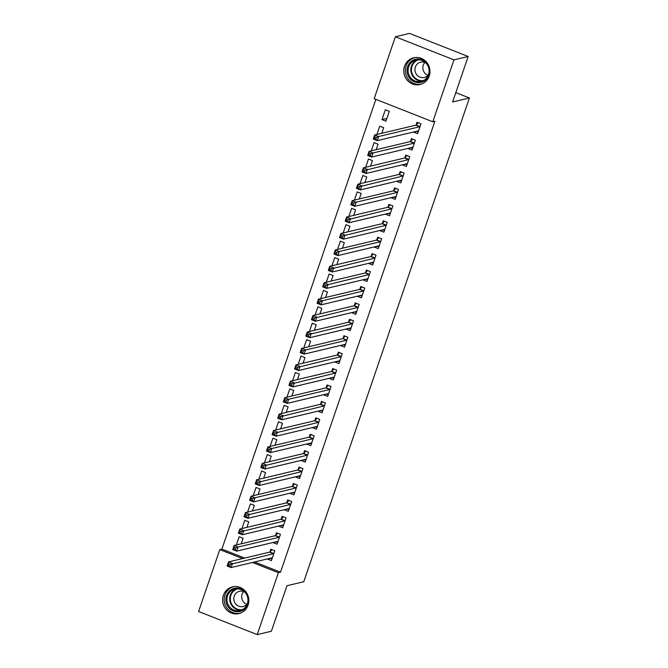 <?xml version="1.0" encoding="UTF-8"?>
<svg xmlns="http://www.w3.org/2000/svg" width="668" height="668" viewBox="0 0 668 668"><rect width="100%" height="100%" fill="white"/><g stroke="black" fill="none" stroke-linecap="round" stroke-linejoin="round"><path stroke-width="1" d="M429.223 76.018A13.736 13.076 76.6 0 1 420.038 84.51A13.736 13.076 76.6 0 1 407.154 80.135A13.736 13.076 76.6 0 1 404.507 66.282A13.736 13.076 76.6 0 1 413.684 57.782A13.736 13.076 76.6 0 1 426.568 62.166A13.736 13.076 76.6 0 1 429.223 76.018M248.079 605.099A13.736 13.076 76.6 0 1 238.902 613.591A13.736 13.076 76.6 0 1 226.009 609.216A13.736 13.076 76.6 0 1 223.362 595.355A13.736 13.076 76.6 0 1 232.539 586.863A13.736 13.076 76.6 0 1 245.423 591.238A13.736 13.076 76.6 0 1 248.079 605.099M375.875 99.348L221.893 549.096L219.789 549.597L242.551 558.565M374.172 98.68L395.373 36.773L453.981 59.87L432.789 121.776L374.172 98.68M453.981 59.87L468.168 56.496L409.551 33.4L395.373 36.773M468.168 56.496L452.595 101.979L469.404 97.979L303.773 581.736L286.964 585.736L271.392 631.227L257.213 634.6L198.596 611.504L219.789 549.597M469.404 97.979L455.801 92.618M376.894 134.443L379.725 126.185L383.683 127.747L381.787 133.274M410.97 147.828L408.031 148.521L411.989 150.083L415.362 140.23L411.404 138.668L410.494 141.332M365.655 167.284L368.477 159.034L372.435 160.587L370.548 166.115M399.723 180.669L396.784 181.37L400.75 182.923L404.123 173.079L400.157 171.517L399.247 174.173M354.407 200.124L357.23 191.875L361.196 193.436L359.3 198.955M388.475 213.509L385.545 214.211L389.502 215.772L392.876 205.919L388.918 204.358L388.008 207.013M343.16 232.965L345.991 224.715L349.949 226.277L348.053 231.804M377.236 246.35L374.297 247.051L378.263 248.613L381.637 238.76L377.671 237.198L376.76 239.854M331.921 265.806L334.743 257.556L338.701 259.117L336.814 264.645M365.989 279.191L363.058 279.892L367.016 281.453L370.389 271.6L366.431 270.039L365.521 272.694M320.673 298.646L323.504 290.396L327.462 291.958L325.566 297.485M354.75 312.039L351.811 312.733L355.768 314.294L359.142 304.441L355.184 302.88L354.274 305.543M309.434 331.487L312.257 323.237L316.214 324.798L314.327 330.326M343.502 344.88L340.563 345.573L344.529 347.135L347.903 337.282L343.936 335.72L343.026 338.384M298.187 364.336L301.009 356.077L304.975 357.639L303.08 363.167M332.255 377.721L329.324 378.414L333.282 379.975L336.655 370.122L332.697 368.561L331.787 371.224M286.939 397.176L289.77 388.926L293.728 390.479L291.832 396.007M321.016 410.561L318.077 411.263L322.043 412.816L325.408 402.963L321.45 401.41L320.54 404.065M275.7 430.017L278.523 421.767L282.481 423.328L280.593 428.848M309.768 443.402L306.837 444.103L310.795 445.665L314.169 435.812L310.211 434.25L309.301 436.905M264.453 462.857L267.275 454.607L271.241 456.169L269.346 461.697M298.521 476.242L295.59 476.944L299.548 478.505L302.921 468.652L298.963 467.091L298.053 469.746M253.214 495.698L256.036 487.448L259.994 489.009L258.107 494.537M287.282 509.083L284.343 509.784L288.309 511.346L291.682 501.493L287.716 499.931L286.806 502.586M241.966 528.538L244.789 520.288L248.755 521.85L246.859 527.378M276.034 541.923L273.103 542.625L277.061 544.186L280.435 534.333L276.477 532.772L275.567 535.427M221.893 549.096L244.655 558.064M254.583 561.98L280.51 572.192L434.893 121.275L432.789 121.776M270.415 558.348L267.476 559.049L271.442 560.611L274.815 550.758L270.849 549.196L269.939 551.851M236.347 544.963L239.169 536.713L243.127 538.274L241.24 543.794M281.662 525.507L278.723 526.209L282.681 527.762L286.054 517.909L282.096 516.356L281.186 519.011M247.586 512.122L250.416 503.872L254.374 505.425L252.479 510.953M292.901 492.667L289.97 493.36L293.928 494.921L297.302 485.068L293.344 483.507L292.434 486.17M258.833 479.282L261.656 471.024L265.613 472.585L263.726 478.113M304.149 459.826L301.21 460.519L305.176 462.081L308.549 452.228L304.583 450.666L303.673 453.33M270.072 446.433L272.903 438.183L276.861 439.744L274.966 445.272M315.388 426.977L312.457 427.679L316.415 429.24L319.788 419.387L315.83 417.826L314.92 420.489M281.32 413.592L284.142 405.342L288.108 406.904L286.213 412.432M326.635 394.137L323.704 394.838L327.662 396.4L331.036 386.547L327.07 384.985L326.168 387.64M292.567 380.752L295.39 372.502L299.347 374.063L297.46 379.591M337.883 361.296L334.944 361.998L338.901 363.559L342.275 353.706L338.317 352.145L337.407 354.8M303.806 347.911L306.637 339.661L310.595 341.223L308.7 346.75M349.122 328.456L346.191 329.157L350.149 330.718L353.522 320.865L349.564 319.304L348.654 321.959M315.054 315.071L317.876 306.821L321.842 308.382L319.947 313.902M360.369 295.615L357.43 296.316L361.396 297.87L364.77 288.025L360.803 286.463L359.893 289.119M326.301 282.23L329.124 273.98L333.081 275.533L331.194 281.061M371.608 262.774L368.678 263.468L372.635 265.029L376.009 255.176L372.051 253.615L371.141 256.278M337.54 249.389L340.363 241.131L344.329 242.693L342.433 248.22M382.856 229.934L379.925 230.627L383.883 232.188L387.256 222.335L383.298 220.774L382.388 223.438M348.788 216.541L351.61 208.291L355.568 209.852L353.681 215.38M394.103 197.093L391.164 197.786L395.13 199.348L398.495 189.495L394.537 187.933L393.627 190.597M360.027 183.7L362.858 175.45L366.815 177.012L364.92 182.539M405.342 164.244L402.412 164.946L406.369 166.507L409.743 156.654L405.785 155.093L404.875 157.748M371.274 150.859L374.097 142.61L378.063 144.171L376.167 149.699M416.59 131.404L413.651 132.105L417.617 133.667L420.99 123.814L417.024 122.252L416.114 124.908M381.971 119.622L385.929 121.184L389.302 111.331L385.344 109.769L381.971 119.622L386.864 118.453M280.51 572.192L278.406 572.693L257.213 634.6M252.479 562.481L278.406 572.693M270.198 558.264L272.001 558.974M228.598 563.767L228.038 565.412L229.625 566.038L230.184 564.393L228.598 563.767L228.514 561.905L232.481 563.466L231.07 567.575L227.112 566.013L228.514 561.905L269.596 552.135A1.762 0.451 111.5 0 0 269.83 551.968L272.035 549.664L274.807 550.766M230.184 564.393L273.554 553.697A1.762 0.451 111.5 0 0 273.796 553.53L273.905 553.413M272.352 557.947L272.302 557.872A1.762 0.451 111.5 0 0 272.235 557.805A1.762 0.451 111.5 0 0 272.152 557.797L231.07 567.575L229.625 566.038M228.038 565.412L227.112 566.013M275.817 541.84L277.621 542.55M277.671 533.239L280.435 534.342M235.804 547.969L234.226 547.351L233.658 548.987L235.245 549.614L235.804 547.969L238.1 547.042L236.697 551.15L232.731 549.589L234.142 545.489L238.1 547.042L279.174 537.272A1.762 0.451 111.5 0 0 279.416 537.105L279.525 536.989M277.971 541.531L277.93 541.447A1.762 0.451 111.5 0 0 277.855 541.381A1.762 0.451 111.5 0 0 277.771 541.381L236.697 551.15L235.245 549.614M234.226 547.351L234.142 545.489L275.216 535.711A1.762 0.451 111.5 0 0 275.458 535.544L277.654 533.248M233.658 548.987L232.731 549.589M281.445 525.424L283.24 526.134M239.845 530.926L239.286 532.571L240.864 533.189L241.432 531.553L239.845 530.926L239.762 529.064L243.72 530.626L242.317 534.734L238.359 533.173L239.762 529.064L280.836 519.295A1.762 0.451 111.5 0 0 281.078 519.128L283.274 516.823L286.054 517.917M241.432 531.553L284.802 520.848A1.762 0.451 111.5 0 0 285.036 520.689L285.144 520.572M283.591 525.106L283.549 525.031A1.762 0.451 111.5 0 0 283.474 524.956A1.762 0.451 111.5 0 0 283.391 524.956L242.317 534.734L240.864 533.189M239.286 532.571L238.359 533.173M245.824 592.382A11.89 11.314 76.6 0 1 244.555 609.066A11.89 11.314 76.6 0 1 228.556 607.371A11.89 11.314 76.6 0 1 229.825 590.687A11.89 11.314 76.6 0 1 245.824 592.382M229.458 606.753A11.005 10.479 -103.4 0 0 239.996 610.527A11.005 10.479 -103.4 0 0 245.448 592.875A11.005 10.479 -103.4 0 0 234.902 589.109A11.005 10.479 -103.4 0 0 229.458 606.753M246.751 604.365A7.841 7.457 76.6 0 1 243.711 591.564M244.68 592.015A7.841 7.457 -103.4 0 0 235.595 603.839A7.841 7.457 -103.4 0 0 247.419 603.521M234 586.604A13.652 12.993 -103.4 0 0 227.279 608.481A13.652 12.993 -103.4 0 0 240.313 613.166M426.969 63.301A11.89 11.314 76.6 0 1 425.7 79.985A11.89 11.314 76.6 0 1 409.701 78.29A11.89 11.314 76.6 0 1 410.97 61.606A11.89 11.314 76.6 0 1 426.969 63.301M410.603 77.672A11.005 10.479 -103.4 0 0 421.141 81.446A11.005 10.479 -103.4 0 0 426.593 63.794A11.005 10.479 -103.4 0 0 416.047 60.028A11.005 10.479 -103.4 0 0 410.603 77.672M427.896 75.284A7.841 7.457 76.6 0 1 424.848 62.483M425.825 62.934A7.841 7.457 -103.4 0 0 416.74 74.766A7.841 7.457 -103.4 0 0 428.564 74.44M415.145 57.523A13.652 12.993 -103.4 0 0 408.424 79.4A13.652 12.993 -103.4 0 0 421.458 84.085M287.065 508.999L288.868 509.709M245.465 514.502L244.905 516.147L246.492 516.773L247.051 515.128L245.465 514.502L245.381 512.64L249.348 514.201L247.937 518.31L243.979 516.748L245.381 512.64L286.463 502.87A1.762 0.451 111.5 0 0 286.697 502.703L288.902 500.407L291.674 501.501M247.051 515.128L290.421 504.432A1.762 0.451 111.5 0 0 290.655 504.265L290.772 504.148M289.219 508.69L289.169 508.607A1.762 0.451 111.5 0 0 289.102 508.54A1.762 0.451 111.5 0 0 289.019 508.532L247.937 518.31L246.492 516.773M244.905 516.147L243.979 516.748M292.684 492.583L294.488 493.293M294.538 483.983L297.302 485.077M252.671 498.712L251.093 498.086L250.525 499.731L252.112 500.349L252.671 498.712L254.967 497.785L253.564 501.885L249.598 500.332L251.009 496.224L254.967 497.785L296.041 488.007A1.762 0.451 111.5 0 0 296.283 487.84L296.392 487.732M294.839 492.266L294.797 492.191A1.762 0.451 111.5 0 0 294.722 492.116A1.762 0.451 111.5 0 0 294.638 492.116L253.564 501.885L252.112 500.349M251.093 498.086L251.009 496.224L292.083 486.446A1.762 0.451 111.5 0 0 292.317 486.287L294.521 483.983M250.525 499.731L249.598 500.332M298.312 476.159L300.107 476.868M256.712 481.661L256.153 483.306L257.731 483.933L258.299 482.288L256.712 481.661L256.629 479.799L260.587 481.361L259.184 485.469L255.226 483.908L256.629 479.799L297.703 470.03A1.762 0.451 111.5 0 0 297.945 469.863L300.141 467.567L302.921 468.66M258.299 482.288L301.669 471.591A1.762 0.451 111.5 0 0 301.903 471.424L302.011 471.307M300.458 475.841L300.416 475.766A1.762 0.451 111.5 0 0 300.341 475.7A1.762 0.451 111.5 0 0 300.258 475.691L259.184 485.469L257.731 483.933M256.153 483.306L255.226 483.908M303.932 459.734L305.735 460.444M262.332 465.245L261.772 466.882L263.359 467.508L263.918 465.872L262.332 465.245L262.248 463.383L266.206 464.945L264.804 469.045L260.846 467.483L262.248 463.383L303.33 453.605A1.762 0.451 111.5 0 0 303.564 453.438L305.76 451.142L308.541 452.236M263.918 465.872L307.288 455.167A1.762 0.451 111.5 0 0 307.522 455L307.639 454.891M306.086 459.425L306.036 459.342A1.762 0.451 111.5 0 0 305.969 459.275A1.762 0.451 111.5 0 0 305.886 459.275L264.804 469.045L263.359 467.508M261.772 466.882L260.846 467.483M309.551 443.318L311.355 444.028M311.397 434.718L314.169 435.82M269.538 449.447L267.951 448.821L267.392 450.466L268.979 451.092L269.538 449.447L271.834 448.52L270.423 452.628L266.465 451.067L267.868 446.959L271.834 448.52L312.908 438.751A1.762 0.451 111.5 0 0 313.15 438.584L313.259 438.467M311.705 443.001L311.664 442.926A1.762 0.451 111.5 0 0 311.589 442.859A1.762 0.451 111.5 0 0 311.505 442.851L270.423 452.628L268.979 451.092M267.951 448.821L267.868 446.959L308.95 437.189A1.762 0.451 111.5 0 0 309.184 437.022L311.388 434.718M267.392 450.466L266.465 451.067M315.171 426.894L316.974 427.603M273.579 432.405L273.012 434.041L274.598 434.668L275.166 433.023L273.579 432.405L273.496 430.543L277.454 432.104L276.051 436.204L272.085 434.643L273.496 430.543L314.57 420.765A1.762 0.451 111.5 0 0 314.812 420.598L317.008 418.302L319.788 419.395M275.166 433.023L318.536 422.326A1.762 0.451 111.5 0 0 318.77 422.159L318.878 422.042M317.325 426.585L317.283 426.501A1.762 0.451 111.5 0 0 317.208 426.434A1.762 0.451 111.5 0 0 317.125 426.434L276.051 436.204L274.598 434.668M273.012 434.041L272.085 434.643M320.799 410.478L322.602 411.187M279.199 415.98L278.639 417.625L280.226 418.243L280.785 416.607L279.199 415.98L279.115 414.118L283.073 415.68L281.671 419.788L277.713 418.226L279.115 414.118L320.197 404.349A1.762 0.451 111.5 0 0 320.431 404.182L322.627 401.877L325.408 402.971M280.785 416.607L324.155 405.902A1.762 0.451 111.5 0 0 324.389 405.743L324.506 405.626M322.945 410.16L322.903 410.085A1.762 0.451 111.5 0 0 322.836 410.01A1.762 0.451 111.5 0 0 322.753 410.01L281.671 419.788L280.226 418.243M278.639 417.625L277.713 418.226M326.418 394.053L328.222 394.763M328.264 385.453L331.027 386.555M286.405 400.182L284.819 399.556L284.259 401.201L285.846 401.827L286.405 400.182L288.701 399.255L287.29 403.363L283.332 401.802L284.735 397.694L288.701 399.255L329.775 389.486A1.762 0.451 111.5 0 0 330.017 389.319L330.126 389.202M328.572 393.744L328.531 393.661A1.762 0.451 111.5 0 0 328.456 393.594A1.762 0.451 111.5 0 0 328.372 393.586L287.29 403.363L285.846 401.827M284.819 399.556L284.735 397.694L325.817 387.924A1.762 0.451 111.5 0 0 326.051 387.757L328.255 385.461M284.259 401.201L283.332 401.802M332.038 377.637L333.841 378.347M290.446 383.14L289.879 384.785L291.465 385.403L292.025 383.766L290.446 383.14L290.363 381.278L294.321 382.839L292.918 386.939L288.952 385.386L290.363 381.278L331.437 371.5A1.762 0.451 111.5 0 0 331.679 371.341L333.875 369.037L336.655 370.13M292.025 383.766L335.403 373.061A1.762 0.451 111.5 0 0 335.637 372.894L335.745 372.786M334.192 377.32L334.15 377.245A1.762 0.451 111.5 0 0 334.075 377.169A1.762 0.451 111.5 0 0 333.992 377.169L292.918 386.939L291.465 385.403M289.879 384.785L288.952 385.386M337.666 361.213L339.461 361.922M296.066 366.715L295.506 368.36L297.085 368.986L297.652 367.342L296.066 366.715L295.982 364.853L299.94 366.415L298.538 370.523L294.58 368.961L295.982 364.853L337.064 355.084A1.762 0.451 111.5 0 0 337.298 354.917L339.494 352.62L342.275 353.714M297.652 367.342L341.022 356.645A1.762 0.451 111.5 0 0 341.256 356.478L341.365 356.361M339.812 360.895L339.77 360.82A1.762 0.451 111.5 0 0 339.703 360.753A1.762 0.451 111.5 0 0 339.62 360.745L298.538 370.523L297.085 368.986M295.506 368.36L294.58 368.961M343.285 344.788L345.089 345.498M345.131 336.196L347.894 337.29M303.272 350.925L301.685 350.299L301.126 351.936L302.713 352.562L303.272 350.925L305.568 349.999L304.157 354.098L300.199 352.537L301.602 348.437L305.568 349.999L346.642 340.221A1.762 0.451 111.5 0 0 346.884 340.054L346.993 339.945M345.439 344.479L345.389 344.396A1.762 0.451 111.5 0 0 345.323 344.329A1.762 0.451 111.5 0 0 345.239 344.329L304.157 354.098L302.713 352.562M301.685 350.299L301.602 348.437L342.684 338.659A1.762 0.451 111.5 0 0 342.918 338.492L345.122 336.196M301.126 351.936L300.199 352.537M348.905 328.372L350.708 329.082M307.313 333.875L306.746 335.52L308.332 336.146L308.892 334.501L307.313 333.875L307.23 332.013L311.188 333.574L309.785 337.682L305.819 336.121L307.23 332.013L348.304 322.243A1.762 0.451 111.5 0 0 348.546 322.076L350.742 319.772L353.522 320.874M308.892 334.501L352.261 323.805A1.762 0.451 111.5 0 0 352.504 323.638L352.612 323.521M351.059 328.055L351.017 327.98A1.762 0.451 111.5 0 0 350.942 327.913A1.762 0.451 111.5 0 0 350.859 327.904L309.785 337.682L308.332 336.146M306.746 335.52L305.819 336.121M354.533 311.948L356.328 312.657M312.933 317.459L312.373 319.095L313.952 319.721L314.519 318.077L312.933 317.459L312.849 315.597L316.807 317.158L315.405 321.258L311.447 319.696L312.849 315.597L353.923 305.819A1.762 0.451 111.5 0 0 354.165 305.652L356.361 303.356L359.142 304.449M314.519 318.077L357.889 307.38A1.762 0.451 111.5 0 0 358.123 307.213L358.232 307.096M356.679 311.639L356.637 311.555A1.762 0.451 111.5 0 0 356.562 311.488A1.762 0.451 111.5 0 0 356.478 311.488L315.405 321.258L313.952 319.721M312.373 319.095L311.447 319.696M360.152 295.532L361.956 296.241M361.998 286.931L364.761 288.025M320.139 301.66L318.553 301.034L317.993 302.679L319.58 303.297L320.139 301.66L322.435 300.734L321.024 304.842L317.066 303.28L318.469 299.172L322.435 300.734L363.509 290.956A1.762 0.451 111.5 0 0 363.743 290.797L363.86 290.68M362.306 295.214L362.256 295.139A1.762 0.451 111.5 0 0 362.19 295.072A1.762 0.451 111.5 0 0 362.106 295.064L321.024 304.842L319.58 303.297M318.553 301.034L318.469 299.172L359.551 289.403A1.762 0.451 111.5 0 0 359.785 289.236L361.989 286.931M317.993 302.679L317.066 303.28M365.772 279.107L367.575 279.817M324.18 284.618L323.613 286.255L325.199 286.881L325.759 285.236L324.18 284.618L324.097 282.748L328.055 284.309L326.652 288.417L322.686 286.856L324.097 282.748L365.171 272.978A1.762 0.451 111.5 0 0 365.404 272.811L367.609 270.515L370.389 271.609M325.759 285.236L369.128 274.54A1.762 0.451 111.5 0 0 369.371 274.373L369.479 274.256M367.926 278.798L367.884 278.715A1.762 0.451 111.5 0 0 367.809 278.648A1.762 0.451 111.5 0 0 367.726 278.648L326.652 288.417L325.199 286.881M323.613 286.255L322.686 286.856M371.4 262.691L373.195 263.401M329.8 268.194L329.24 269.839L330.819 270.456L331.386 268.82L329.8 268.194L329.716 266.332L333.674 267.893L332.272 271.993L328.314 270.44L329.716 266.332L370.79 256.554A1.762 0.451 111.5 0 0 371.032 256.395L373.228 254.09L376.009 255.184M331.386 268.82L374.756 258.115A1.762 0.451 111.5 0 0 374.99 257.948L375.099 257.84M373.546 262.374L373.504 262.299A1.762 0.451 111.5 0 0 373.429 262.223A1.762 0.451 111.5 0 0 373.345 262.223L332.272 271.993L330.819 270.456M329.24 269.839L328.314 270.44M377.019 246.267L378.823 246.976M378.865 237.666L381.628 238.768M337.006 252.395L335.419 251.769L334.86 253.414L336.447 254.04L337.006 252.395L339.294 251.469L337.891 255.577L333.933 254.015L335.336 249.907L339.294 251.469L380.376 241.699A1.762 0.451 111.5 0 0 380.61 241.532L380.727 241.415M379.173 245.949L379.123 245.874A1.762 0.451 111.5 0 0 379.057 245.807A1.762 0.451 111.5 0 0 378.973 245.799L337.891 255.577L336.447 254.04M335.419 251.769L335.336 249.907L376.418 240.138A1.762 0.451 111.5 0 0 376.652 239.971L378.848 237.674M334.86 253.414L333.933 254.015M382.639 229.842L384.442 230.552M341.039 235.353L340.48 236.99L342.066 237.616L342.626 235.979L341.039 235.353L340.956 233.491L344.922 235.052L343.511 239.152L339.553 237.591L340.956 233.491L382.038 223.713A1.762 0.451 111.5 0 0 382.271 223.546L384.476 221.25L387.256 222.344M342.626 235.979L385.995 225.275A1.762 0.451 111.5 0 0 386.238 225.108L386.346 224.999M384.793 229.533L384.751 229.45A1.762 0.451 111.5 0 0 384.676 229.383A1.762 0.451 111.5 0 0 384.593 229.383L343.511 239.152L342.066 237.616M340.48 236.99L339.553 237.591M388.258 213.426L390.062 214.136M346.667 218.929L346.099 220.574L347.686 221.2L348.253 219.555L346.667 218.929L346.583 217.067L350.541 218.628L349.139 222.736L345.172 221.175L346.583 217.067L387.657 207.297A1.762 0.451 111.5 0 0 387.899 207.13L390.095 204.826L392.876 205.928M348.253 219.555L391.623 208.859A1.762 0.451 111.5 0 0 391.857 208.692L391.966 208.575M390.413 213.109L390.371 213.034A1.762 0.451 111.5 0 0 390.296 212.967A1.762 0.451 111.5 0 0 390.212 212.958L349.139 222.736L347.686 221.2M346.099 220.574L345.172 221.175M393.886 197.002L395.69 197.711M395.732 188.409L398.495 189.503M353.873 203.13L352.286 202.513L351.727 204.149L353.314 204.775L353.873 203.13L356.161 202.212L354.758 206.312L350.8 204.75L352.203 200.65L356.161 202.212L397.243 192.434A1.762 0.451 111.5 0 0 397.477 192.267L397.585 192.15M396.032 196.693L395.99 196.609A1.762 0.451 111.5 0 0 395.924 196.542A1.762 0.451 111.5 0 0 395.84 196.542L354.758 206.312L353.314 204.775M352.286 202.513L352.203 200.65L393.285 190.873A1.762 0.451 111.5 0 0 393.519 190.706L395.715 188.409M351.727 204.149L350.8 204.75M399.506 180.585L401.309 181.295M357.906 186.088L357.347 187.733L358.933 188.351L359.493 186.714L357.906 186.088L357.823 184.226L361.789 185.787L360.378 189.896L356.42 188.334L357.823 184.226L398.905 174.457A1.762 0.451 111.5 0 0 399.138 174.29L401.343 171.985L404.115 173.079M359.493 186.714L402.862 176.01A1.762 0.451 111.5 0 0 403.105 175.851L403.213 175.734M401.66 180.268L401.618 180.193A1.762 0.451 111.5 0 0 401.543 180.126A1.762 0.451 111.5 0 0 401.46 180.118L360.378 189.896L358.933 188.351M357.347 187.733L356.42 188.334M405.125 164.161L406.929 164.871M363.534 169.672L362.966 171.309L364.553 171.935L365.112 170.29L363.534 169.672L363.45 167.802L367.408 169.363L366.006 173.471L362.039 171.91L363.45 167.802L404.524 158.032A1.762 0.451 111.5 0 0 404.766 157.865L406.962 155.569L409.743 156.663M365.112 170.29L408.49 159.594A1.762 0.451 111.5 0 0 408.724 159.427L408.833 159.31M407.28 163.852L407.238 163.769A1.762 0.451 111.5 0 0 407.163 163.702A1.762 0.451 111.5 0 0 407.079 163.702L366.006 173.471L364.553 171.935M362.966 171.309L362.039 171.91M410.753 147.745L412.548 148.455M412.599 139.144L415.362 140.238M370.74 153.874L369.154 153.248L368.594 154.892L370.172 155.51L370.74 153.874L373.028 152.947L371.625 157.047L367.667 155.494L369.07 151.386L373.028 152.947L414.11 143.169A1.762 0.451 111.5 0 0 414.344 143.01L414.452 142.894M412.899 147.428L412.857 147.352A1.762 0.451 111.5 0 0 412.791 147.277A1.762 0.451 111.5 0 0 412.707 147.277L371.625 157.047L370.172 155.51M369.154 153.248L369.07 151.386L410.152 141.608A1.762 0.451 111.5 0 0 410.386 141.449L412.582 139.144M368.594 154.892L367.667 155.494M416.373 131.32L418.176 132.03M418.218 122.72L420.982 123.822M376.36 137.449L374.773 136.823L374.214 138.468L375.8 139.094L376.36 137.449L378.656 136.523L377.245 140.631L373.287 139.069L374.69 134.961L378.656 136.523L419.729 126.753A1.762 0.451 111.5 0 0 419.972 126.586L420.08 126.469M418.527 131.003L418.477 130.928A1.762 0.451 111.5 0 0 418.41 130.861A1.762 0.451 111.5 0 0 418.327 130.853L377.245 140.631L375.8 139.094M374.773 136.823L374.69 134.961L415.772 125.192A1.762 0.451 111.5 0 0 416.005 125.025L418.21 122.728M374.214 138.468L373.287 139.069M273.554 553.697L269.596 552.135M273.796 553.53L269.83 551.968M279.174 537.272L275.216 535.711M279.416 537.105L275.458 535.544M284.802 520.848L280.836 519.295M285.036 520.689L281.078 519.128M241.348 610.101A11.005 10.479 76.6 0 1 232.197 606.101A11.005 10.479 76.6 0 1 236.297 588.875M237.608 588.842A10.646 10.137 -103.4 0 0 232.714 605.809A10.646 10.137 -103.4 0 0 242.534 609.542M422.493 81.02A11.005 10.479 76.6 0 1 413.342 77.02A11.005 10.479 76.6 0 1 417.442 59.794M418.752 59.761A10.646 10.137 -103.4 0 0 413.859 76.728A10.646 10.137 -103.4 0 0 423.679 80.461M290.421 504.432L286.463 502.87M290.655 504.265L286.697 502.703M296.041 488.007L292.083 486.446M296.283 487.84L292.317 486.287M301.669 471.591L297.703 470.03M301.903 471.424L297.945 469.863M307.288 455.167L303.33 453.605M307.522 455L303.564 453.438M312.908 438.751L308.95 437.189M313.15 438.584L309.184 437.022M318.536 422.326L314.57 420.765M318.77 422.159L314.812 420.598M324.155 405.902L320.197 404.349M324.389 405.743L320.431 404.182M329.775 389.486L325.817 387.924M330.017 389.319L326.051 387.757M335.403 373.061L331.437 371.5M335.637 372.894L331.679 371.341M341.022 356.645L337.064 355.084M341.256 356.478L337.298 354.917M346.642 340.221L342.684 338.659M346.884 340.054L342.918 338.492M352.261 323.805L348.304 322.243M352.504 323.638L348.546 322.076M357.889 307.38L353.923 305.819M358.123 307.213L354.165 305.652M363.509 290.956L359.551 289.403M363.743 290.797L359.785 289.236M369.128 274.54L365.171 272.978M369.371 274.373L365.404 272.811M374.756 258.115L370.79 256.554M374.99 257.948L371.032 256.395M380.376 241.699L376.418 240.138M380.61 241.532L376.652 239.971M385.995 225.275L382.038 223.713M386.238 225.108L382.271 223.546M391.623 208.859L387.657 207.297M391.857 208.692L387.899 207.13M397.243 192.434L393.285 190.873M397.477 192.267L393.519 190.706M402.862 176.01L398.905 174.457M403.105 175.851L399.138 174.29M408.49 159.594L404.524 158.032M408.724 159.427L404.766 157.865M414.11 143.169L410.152 141.608M414.344 143.01L410.386 141.449M419.729 126.753L415.772 125.192M419.972 126.586L416.005 125.025"/></g></svg>
